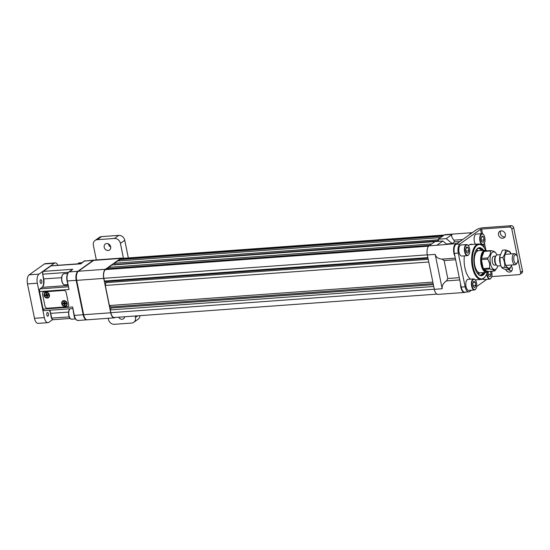 <?xml version="1.0" encoding="UTF-8"?>
<svg xmlns="http://www.w3.org/2000/svg" width="550" height="550" viewBox="0 0 550 550"><rect width="100%" height="100%" fill="white"/><g stroke="black" fill="none" stroke-linecap="round" stroke-linejoin="round"><path stroke-width="0.82" d="M108.412 268.613L108.646 267.348L111.891 265.038L434.919 241.622M431.668 243.932L108.646 267.348M429.715 245.321L106.686 268.737L105.463 269.603L428.601 246.18M433.152 283.614L110.784 306.982L109.409 305.539L105.318 285.443L105.834 282.659L105.614 281.6L104.424 281.05L103.868 278.307A6.944 3.204 -94.1 0 1 105.463 269.603M432.843 282.088L109.409 305.539M433.373 284.673L110.997 308.041L110.784 306.982M433.737 286.481L110.302 309.932L110.997 308.041M427.989 258.232L105.614 281.6M427.866 257.606L104.424 281.05M428.209 259.291L105.834 282.659M428.759 261.999L105.318 285.443M442.571 236.191L119.542 259.607L119.488 260.858M440.612 237.579L117.59 260.996L114.338 263.299L114.599 264.571L438.57 240.845L438.666 241.333M114.338 263.299L437.938 239.841L438.192 241.113M119.542 259.607L120.766 258.741A6.944 3.204 -94.1 0 1 121.605 258.418L444.194 235.036M436.899 294.126L114.304 317.515A6.944 3.204 -94.1 0 1 110.859 312.675L110.302 309.932M437.938 239.841L438.405 239.511M483.065 272.642A13.503 6.229 -94.1 0 1 482.797 273.082A13.503 6.229 -94.1 0 1 481.346 274.663A13.503 6.229 -94.1 0 1 480.294 275.179M485.169 272.491A14.059 6.483 -94.1 0 1 483.127 275.069A14.059 6.483 -94.1 0 1 477.909 273.914A14.059 6.483 -94.1 0 1 476.176 249.954A14.059 6.483 -94.1 0 1 477.682 248.311A14.059 6.483 -94.1 0 1 483.56 250.319M482.639 250.387A13.503 6.229 85.9 0 0 478.933 248.256A13.503 6.229 85.9 0 0 477.297 248.875A13.503 6.229 85.9 0 0 476.011 250.216M477.709 273.68A13.503 6.229 85.9 0 0 480.886 275.192A13.503 6.229 85.9 0 0 482.529 274.574A13.503 6.229 85.9 0 0 484.241 272.559M482.701 273.233A13.839 6.38 85.9 0 0 483.031 272.642M481.422 250.477A13.839 6.38 85.9 0 0 481.009 249.941M476.795 249.294A15.558 7.177 -94.1 0 1 477.723 250.745M479.332 272.91A15.558 7.177 -94.1 0 1 478.617 274.478M442.819 241.031L434.954 241.601L429 245.829L436.865 245.259L442.819 241.031L446.765 244.269M459.841 241.539L454.499 241.924L453.949 240.164C451.626 237.353 451.027 235.428 452.162 234.389L446.208 238.624L438.343 239.195L438.776 241.319M446.208 238.624L452.203 243.554L446.401 243.973M455.641 259.738L444.139 260.576L442.042 259.126L455.317 258.163M459.745 279.929L446.476 280.892L447.783 278.493L459.284 277.661M454.864 255.949A7.281 3.355 -94.1 0 1 453.681 248.153A7.281 3.355 -94.1 0 1 456.438 243.567L436.865 245.259M446.476 280.892C443.211 283.195 441.781 285.814 442.186 288.75L435.194 254.375C435.957 257.207 438.247 258.796 442.042 259.126M444.139 260.576L447.783 278.493M454.499 241.924L452.203 243.554M485.698 250.264A17.229 7.948 85.9 0 0 483.457 246.716A17.229 7.948 85.9 0 0 477.07 245.3A17.229 7.948 85.9 0 0 473.11 266.874A17.229 7.948 85.9 0 0 483.739 278.08A17.229 7.948 85.9 0 0 485.588 276.072A17.229 7.948 85.9 0 0 487.293 272.236M485.588 276.072L485.265 276.567A17.786 8.202 -94.1 0 1 483.354 278.651A17.786 8.202 -94.1 0 1 481.195 279.462A17.786 8.202 -94.1 0 1 471.982 264.729A17.786 8.202 -94.1 0 1 476.472 244.805A17.786 8.202 -94.1 0 1 478.624 243.994A17.786 8.202 -94.1 0 1 483.065 246.269L483.457 246.716M452.162 234.389L444.297 234.96A7.281 3.355 -94.1 0 1 445.177 234.63L471.735 232.705A7.281 3.355 -94.1 0 0 469.728 234.513M435.194 254.375L427.322 254.946A7.281 3.355 -94.1 0 1 429 245.829M465.355 292.139A7.281 3.355 -94.1 0 1 464.482 292.462L437.924 294.387A7.281 3.355 -94.1 0 1 434.314 289.314L442.186 288.75M427.322 254.946L434.314 289.314M444.297 234.96L438.343 239.195M478.349 248.359A13.503 6.229 -94.1 0 1 481.126 250.071A13.503 6.229 -94.1 0 1 481.456 250.47M122.609 258.349A7.281 3.355 85.9 0 0 121.584 258.087A7.281 3.355 85.9 0 0 120.698 258.418L105.401 269.287A7.281 3.355 85.9 0 0 103.73 278.403L110.722 312.778A7.281 3.355 85.9 0 0 114.331 317.845A7.281 3.355 85.9 0 0 115.211 317.515L115.314 317.439M103.73 278.403L76.677 280.363A7.281 3.355 -94.1 0 1 78.354 271.246L105.401 269.287M114.331 317.845L87.278 319.804A7.281 3.355 -94.1 0 1 83.669 314.738L110.722 312.778M120.698 258.418L93.651 260.384A7.281 3.355 -94.1 0 1 94.531 260.047L121.584 258.087M76.677 280.363L83.669 314.738M93.651 260.384L78.354 271.246M511.782 264.99A8.477 3.912 -94.1 0 1 510.077 267.726A8.477 3.912 -94.1 0 1 504.845 262.212A8.477 3.912 -94.1 0 1 506.797 251.597A8.477 3.912 -94.1 0 1 510.978 253.901M511.053 253.901L510.29 252.168C509.637 251.364 508.049 250.628 505.533 249.954C505.533 252.402 504.611 254.925 502.762 257.517C504.35 260.721 505.01 263.972 504.749 267.286C507.258 267.953 508.839 268.689 509.506 269.493L511.823 264.983M500.308 264.062A8.477 3.912 -94.1 0 1 500.273 263.945A8.477 3.912 -94.1 0 1 499.744 256.596L502.446 250.181L505.533 249.954M509.506 269.493L506.419 269.72C503.91 269.053 502.329 268.317 501.662 267.506L500.349 264.186L499.799 256.19M501.662 267.506L504.749 267.286M499.675 257.737L502.762 257.517M480.996 272.663A11.117 5.129 -94.1 0 1 480.226 272.848A11.117 5.129 -94.1 0 1 474.382 262.982A11.117 5.129 -94.1 0 1 477.847 250.862A11.117 5.129 -94.1 0 1 478.617 250.676L485.011 250.216A11.117 5.129 85.9 0 0 481.106 264.646A11.117 5.129 85.9 0 0 486.619 272.387A11.117 5.129 85.9 0 0 488.455 271.459M487.176 251.199A10.56 4.867 85.9 0 0 484.536 251.041A10.56 4.867 85.9 0 0 483.993 251.426L481.449 258.369A10.56 4.867 85.9 0 0 481.394 259.621L487.781 259.153L489.679 263.574L489.61 268.132L483.216 268.593A10.56 4.867 85.9 0 0 483.704 269.452L488.077 271.487A10.56 4.867 85.9 0 1 483.704 269.452L490.098 268.991C492.841 269.569 494.299 270.249 494.471 271.019L488.077 271.487M481.394 259.621L483.216 268.593A10.56 4.867 85.9 0 1 481.834 264.44A10.56 4.867 85.9 0 1 481.394 259.621M495.303 252.608C495.138 251.838 493.687 251.164 490.93 250.58A10.56 4.867 85.9 0 0 490.387 250.965L483.993 251.426A10.56 4.867 85.9 0 0 481.449 258.369L487.843 257.909A10.56 4.867 85.9 0 0 487.781 259.153M490.387 250.965C490.834 253.179 489.981 255.496 487.843 257.909M490.93 250.58L484.536 251.041M494.471 271.019A10.56 4.867 85.9 0 0 495.007 270.634L496.849 268.118A8.889 4.104 85.9 0 0 497.777 265.98M477.249 273.061L480.226 272.848A11.117 5.129 -94.1 0 1 474.712 265.107A11.117 5.129 -94.1 0 1 478.617 250.676L475.64 250.896M500.129 254.691L497.214 254.904A5.555 2.564 85.9 0 0 495.942 255.805L495.296 256.802A4.448 2.049 85.9 0 0 494.752 261.855A4.448 2.049 85.9 0 0 495.846 264.378L496.629 265.272A5.555 2.564 85.9 0 0 498.018 265.987L500.899 265.781M495.942 255.805A5.555 2.564 85.9 0 0 495.261 262.116A5.555 2.564 85.9 0 0 496.629 265.272M513.927 260.459A4.448 2.049 85.9 0 0 517.151 262.838A4.448 2.049 85.9 0 0 517.694 257.785A4.448 2.049 85.9 0 0 516.601 255.262A4.448 2.049 85.9 0 0 514.319 255.681A4.448 2.049 85.9 0 0 513.927 260.459M517.151 262.838L516.498 263.835A5.555 2.564 -94.1 0 1 515.233 264.736A5.555 2.564 -94.1 0 1 512.476 260.865A5.555 2.564 -94.1 0 1 514.429 253.653A5.555 2.564 -94.1 0 1 515.817 254.361L516.601 255.262M495.736 256.121L493.852 256.259A4.448 2.049 85.9 0 0 492.291 262.034A4.448 2.049 85.9 0 0 494.498 265.127L496.382 264.99M496.973 254.946A8.889 4.104 85.9 0 0 495.749 252.966A8.889 4.104 85.9 0 0 491.191 253.804A8.889 4.104 85.9 0 0 490.408 263.368A8.889 4.104 85.9 0 0 496.849 268.118M489.61 268.132A10.56 4.867 85.9 0 0 490.098 268.991M486.963 250.869A11.117 5.129 85.9 0 0 485.011 250.216M74.071 315.281L74.326 315.411A7.281 3.355 85.9 0 0 77.935 320.485L87.051 319.804A7.281 3.355 -94.1 0 1 86.79 319.846A7.281 3.355 -94.1 0 1 83.181 314.772L76.189 280.404A7.281 3.355 -94.1 0 1 77.859 271.288L93.163 260.418A7.281 3.355 -94.1 0 1 94.043 260.081L84.095 261.133A0.557 0.474 54.6 0 1 84.308 261.058L80.781 263.856L51.033 265.87A0.557 0.474 -125.4 0 0 50.82 265.946L51.301 265.774A2.221 1.024 85.9 0 0 51.033 265.87L43.264 271.391A0.557 0.474 -125.4 0 0 43.051 271.466L42.501 274.044M71.768 270.256L69.011 271.927A7.281 3.355 85.9 0 0 67.334 281.043L69.059 289.506L67.079 280.913M78.189 271.377A0.557 0.474 54.6 0 0 77.859 271.288L69.011 271.927A0.557 0.474 -125.4 0 0 68.791 272.002L72.772 269.252L43.264 271.391A2.221 1.024 85.9 0 0 42.756 274.175L43.477 278.857M68.427 272.312L42.756 274.175L43.732 278.988A6.669 3.073 -94.1 0 1 42.199 287.341L40.061 288.86A2.221 1.024 85.9 0 0 39.552 291.644L43.099 309.093L72.607 306.955L74.016 315.356C74.312 318.154 75.618 319.859 77.935 320.485M42.543 294.106A2.221 1.897 54.6 0 1 44.083 291.851A2.221 1.897 -125.4 0 0 42.543 294.106L45.018 306.268A2.221 1.897 -125.4 0 0 47.417 308.241A2.221 1.897 54.6 0 1 45.018 306.268L42.543 294.106M63.752 290.428A2.221 1.897 54.6 0 1 66.151 292.394A2.221 1.897 -125.4 0 0 63.752 290.428L44.083 291.851L63.752 290.428M68.626 304.556A2.221 1.897 54.6 0 1 67.086 306.817A2.221 1.897 -125.4 0 0 68.626 304.556L66.151 292.394L68.626 304.556M47.417 308.241L67.086 306.817L47.417 308.241M47.238 312.558A1.891 0.873 -94.1 0 1 47.465 312.469A1.891 0.873 -94.1 0 1 48.448 314.036A1.891 0.873 -94.1 0 1 47.967 316.154A1.891 0.873 -94.1 0 1 47.74 316.236A1.891 0.873 -94.1 0 1 46.764 314.676A1.891 0.873 -94.1 0 1 47.238 312.558M40.569 279.771A1.891 0.873 -94.1 0 1 40.796 279.689A1.891 0.873 -94.1 0 1 41.779 281.249A1.891 0.873 -94.1 0 1 41.298 283.367A1.891 0.873 -94.1 0 1 41.071 283.456A1.891 0.873 -94.1 0 1 40.088 281.889A1.891 0.873 -94.1 0 1 40.569 279.771M34.492 318.299L44.33 317.591A7.281 3.355 85.9 0 0 47.939 322.657L38.101 323.373A7.281 3.355 -94.1 0 1 34.492 318.299L27.5 283.931A7.281 3.355 -94.1 0 1 29.171 274.814L44.474 263.945A7.281 3.355 -94.1 0 1 45.354 263.615L55.193 262.9A7.281 3.355 85.9 0 0 54.306 263.23L44.474 263.945M47.939 322.657A7.281 3.355 85.9 0 0 48.819 322.327L52.525 319.694M57.936 265.293A7.281 3.355 85.9 0 0 55.193 262.9M29.171 274.814L39.009 274.099A7.281 3.355 85.9 0 0 37.338 283.216L27.5 283.931M39.009 274.099L54.306 263.23M44.33 317.591L37.338 283.216M61.717 303.717A3.059 2.612 -125.4 0 0 65.017 306.433A3.059 2.612 -125.4 0 0 67.127 303.325A3.059 2.612 -125.4 0 0 63.828 300.616A3.059 2.612 -125.4 0 0 61.717 303.717M44.041 295.343A3.059 2.612 -125.4 0 0 47.341 298.052A3.059 2.612 -125.4 0 0 49.452 294.951A3.059 2.612 -125.4 0 0 46.159 292.236A3.059 2.612 -125.4 0 0 44.041 295.343M65.209 303.524A0.619 0.529 -125.4 0 0 65.491 303.504L64.962 303.407A0.619 0.529 -125.4 0 0 65.209 303.524M64.907 303.366A0.619 0.529 -125.4 0 0 64.962 303.407L64.178 304.15A0.749 0.646 -125.4 0 1 63.944 303.951L64.742 303.132A0.619 0.529 -125.4 0 0 64.907 303.366M65.773 303.304L65.058 303.875A0.749 0.646 -125.4 0 1 64.914 304.088A0.749 0.646 -125.4 0 0 64.914 304.088L64.921 304.081M64.749 302.582L63.786 303.174A0.749 0.646 -125.4 0 1 63.938 302.947L64.783 302.528M65.058 303.875L65.876 303.813L65.718 303.029L64.9 303.091A0.749 0.646 -125.4 0 0 64.666 302.899L64.487 302.019L63.759 302.067L64.549 302.335M66.028 305.58A2.612 2.234 -125.4 0 0 66.124 305.518A2.612 2.234 -125.4 0 0 66.736 302.637A2.612 2.234 -125.4 0 0 64.109 300.905A2.612 2.234 -125.4 0 0 63.099 301.256A2.612 2.234 -125.4 0 0 63.009 301.331M64.927 306.006A2.612 2.234 -125.4 0 0 65.938 305.649A2.612 2.234 -125.4 0 0 66.55 302.775A2.612 2.234 -125.4 0 0 63.917 301.036A2.612 2.234 -125.4 0 0 62.913 301.393A2.612 2.234 -125.4 0 0 62.294 304.274A2.612 2.234 -125.4 0 0 64.927 306.006M64.907 304.095L65.086 304.975L64.357 305.03L64.178 304.15M63.944 303.951L63.126 304.012L62.968 303.229L63.786 303.174M63.938 302.947L63.759 302.067M64.357 305.03L64.989 303.538M63.126 304.012L64.79 303.373M47.541 295.144A0.619 0.529 -125.4 0 0 47.823 295.123L47.293 295.034A0.619 0.529 -125.4 0 0 47.541 295.144M47.238 294.993A0.619 0.529 -125.4 0 0 47.293 295.034L46.509 295.769A0.749 0.646 -125.4 0 1 46.276 295.577L47.066 294.759A0.619 0.529 -125.4 0 0 47.238 294.993M48.097 294.924L47.389 295.494L48.208 295.426L48.042 294.649L47.224 294.711A0.749 0.646 -125.4 0 0 46.991 294.518A0.619 0.529 -125.4 0 0 47.066 294.759L47.004 294.456M47.073 294.209L46.111 294.8A0.749 0.646 -125.4 0 1 46.262 294.573L47.107 294.154M48.352 297.206A2.612 2.234 -125.4 0 0 48.448 297.137A2.612 2.234 -125.4 0 0 49.06 294.257A2.612 2.234 -125.4 0 0 46.42 292.524A2.612 2.234 -125.4 0 0 45.423 292.882A2.612 2.234 -125.4 0 0 45.334 292.951M47.266 297.632A2.612 2.234 -125.4 0 0 48.263 297.275A2.612 2.234 -125.4 0 0 48.874 294.387A2.612 2.234 -125.4 0 0 46.234 292.662A2.612 2.234 -125.4 0 0 45.237 293.012A2.612 2.234 -125.4 0 0 44.626 295.9A2.612 2.234 -125.4 0 0 47.266 297.632M46.262 294.573L46.076 293.693L46.805 293.638L46.991 294.518M47.238 295.714L47.424 296.594L46.695 296.656L46.509 295.769M46.276 295.577L45.458 295.646L45.292 294.862L46.111 294.8M46.076 293.693L46.874 293.954M46.695 296.656L47.321 295.164M45.458 295.646L47.114 294.999M504.996 236.857A3.891 3.321 54.6 0 1 500.383 233.461A3.891 3.321 54.6 0 1 500.775 230.911M505.388 234.3A3.891 3.321 -125.4 0 0 499.689 231.378A3.891 3.321 -125.4 0 0 498.499 234.802A3.891 3.321 -125.4 0 0 504.199 237.724A3.891 3.321 -125.4 0 0 505.388 234.3M505.656 269.5A3.891 3.321 -125.4 0 0 511.081 271.562A3.891 3.321 -125.4 0 0 512.27 268.146A3.891 3.321 -125.4 0 0 511.369 266.241M491.776 276.602L519.083 274.629A2.221 1.897 -125.4 0 0 520.616 272.367L522.5 271.033A2.221 1.897 54.6 0 1 521.819 272.986L519.936 274.326M513.679 227.673L511.796 229.006A2.221 1.897 -125.4 0 0 509.396 227.033L511.28 225.699A2.221 1.897 54.6 0 1 513.679 227.673L522.5 271.033M468.751 291.892L464.819 292.174A7.281 3.355 -94.1 0 1 461.203 287.107L465.142 286.818A7.281 3.355 85.9 0 0 468.751 291.892A7.281 3.355 85.9 0 0 469.631 291.555L471.508 290.228M458.274 253.083L454.341 253.371A7.281 3.355 -94.1 0 1 456.019 244.255L459.951 243.966A7.281 3.355 85.9 0 0 458.274 253.083L465.142 286.818M468.387 245.609A18.061 8.332 -94.1 0 1 469.04 245.08A18.061 8.332 -94.1 0 1 471.226 244.248A18.061 8.332 -94.1 0 1 472.704 244.42M454.341 253.371L461.203 287.107M470.58 279.153A18.061 8.332 -94.1 0 1 464.365 255.867M482.563 233.798L481.601 229.054L480.528 229.35L459.951 243.966M476.658 286.571L486.805 279.359M511.28 225.699L483.484 227.714A5.266 1.258 -11.5 0 0 476.596 229.639L456.019 244.255M511.796 229.006L517.481 256.96M517.832 258.672L520.616 272.367M481.601 229.054L509.396 227.033M511.885 270.696A3.891 3.321 54.6 0 1 508.502 269.569M468.188 247.706L466.675 246.964L465.781 249.343L466.393 252.457L467.906 253.199L468.799 250.827L468.188 247.706L466.345 247.844M466.111 251.02L468.799 250.827M466.592 244.564L460.989 244.97A5.555 2.564 85.9 0 0 459.023 252.113A5.555 2.564 85.9 0 0 461.794 256.053L467.397 255.647A5.555 2.564 -94.1 0 1 464.626 251.708A5.555 2.564 -94.1 0 1 466.592 244.564C468.002 244.647 468.992 245.974 469.549 248.531C470.092 252.532 469.377 254.904 467.397 255.647M475.262 282.232L473.763 281.284L472.787 283.504L473.309 286.674L474.801 287.623L475.777 285.402L475.262 282.232L473.282 282.377M473.131 285.594L475.777 285.402M473.584 278.933L467.981 279.338A5.555 2.564 85.9 0 0 465.953 286.131A5.555 2.564 85.9 0 0 468.786 290.421L474.389 290.015A5.555 2.564 -94.1 0 1 471.556 285.725A5.555 2.564 -94.1 0 1 473.584 278.933C475.076 279.049 476.08 280.486 476.603 283.243C477.029 287.093 476.293 289.355 474.389 290.015M483.471 236.816L481.958 236.108L481.078 238.514L481.711 241.615L483.223 242.316L484.103 239.917L483.471 236.816L481.649 236.947M481.401 240.109L484.103 239.917M481.511 244.867L482.694 244.778A5.555 2.564 -94.1 0 1 479.944 240.907A5.555 2.564 -94.1 0 1 481.889 233.695L476.286 234.101A5.555 2.564 85.9 0 0 474.334 241.312A5.555 2.564 85.9 0 0 475.496 244.221M488.599 271.446L488.07 272.882L488.703 275.99L490.215 276.691L491.095 274.285L490.49 271.308M488.393 274.484L491.095 274.285M482.824 278.981A5.555 2.564 85.9 0 0 484.082 279.558L489.686 279.153A5.555 2.564 -94.1 0 1 486.936 275.282A5.555 2.564 -94.1 0 1 486.736 273.831M104.191 247.239A3.664 3.135 -125.4 0 0 109.56 249.996A3.664 3.135 -125.4 0 0 110.681 246.771A3.664 3.135 -125.4 0 0 105.311 244.014A3.664 3.135 -125.4 0 0 104.191 247.239M110.729 247.053A3.664 3.135 54.6 0 1 108.522 244.166A3.664 3.135 54.6 0 1 108.474 243.877M118.635 317.199A3.664 3.135 -125.4 0 0 123.544 318.739A3.664 3.135 -125.4 0 0 124.706 316.759M101.544 236.624L97.213 239.697A5.555 4.751 -125.4 0 0 95.074 240.453L99.406 237.38A5.555 4.751 54.6 0 1 101.544 236.624L118.759 235.373A5.555 4.751 54.6 0 1 124.754 240.302L128.336 257.929M95.074 240.453A5.555 4.751 -125.4 0 0 93.369 245.341L96.339 259.916M124.754 240.302L120.422 243.382A5.555 4.751 -125.4 0 0 114.427 238.452L118.759 235.373M108.213 318.292L108.433 319.371A5.555 4.751 -125.4 0 0 114.427 324.301L131.642 323.056A5.555 4.751 -125.4 0 0 133.781 322.293A5.555 4.751 -125.4 0 0 135.479 317.412L137.727 315.817M139.927 315.659A5.555 4.751 54.6 0 1 138.112 319.22L133.781 322.293M120.422 243.382L123.454 258.287M135.197 315.996L135.479 317.412M97.213 239.697L114.427 238.452M443.788 235.317L120.766 258.741M110.859 312.675L434.301 289.231M427.309 254.856L103.868 278.307M465.582 292.05L464.482 292.462A7.281 3.355 -94.1 0 1 460.57 283.979M453.949 240.164L462.667 239.532M85.188 260.728A7.281 3.355 85.9 0 0 84.308 261.058L93.163 260.418A0.557 0.474 54.6 0 1 93.479 260.501M68.791 272.002C66.928 273.817 66.337 276.815 67.024 280.988L76.67 280.308M72.607 306.955L74.326 315.411L83.662 314.676M49.583 310.248A6.669 3.073 -94.1 0 1 50.731 313.356L51.707 318.168A2.221 1.024 85.9 0 0 52.807 319.715L51.453 318.038M69.245 316.896L51.398 318.113L50.469 313.225M68.592 312.063L50.731 313.356L49.342 310.269M69.059 289.506L39.242 291.589L42.79 309.038L44.199 310.64A2.221 1.024 85.9 0 1 43.099 309.093L42.845 308.962M68.214 286.818L40.061 288.86A0.557 0.474 -125.4 0 0 39.848 288.936L39.291 291.514M67.939 285.471L42.199 287.341A0.557 0.474 -125.4 0 0 41.986 287.416L39.848 288.936M61.593 277.688L43.429 278.933C43.924 283.442 43.443 286.268 41.986 287.416M63.917 273.756A5.555 2.564 85.9 0 0 61.964 280.968A5.555 2.564 85.9 0 0 64.721 284.838C63.326 284.756 62.343 283.456 61.779 280.933C61.201 276.973 61.909 274.581 63.917 273.756L67.623 273.481M61.813 280.885A5.225 2.406 -94.1 0 1 62.549 274.814M63.216 283.986A5.225 2.406 -94.1 0 1 61.827 280.961M77.791 263.849L79.214 262.886A5.555 2.564 85.9 0 0 77.914 263.842M69.816 308.784A5.555 2.564 85.9 0 0 68.956 315.336A5.555 2.564 85.9 0 0 71.713 319.206C70.317 319.124 69.341 317.824 68.771 315.301L68.585 312.084L69.706 308.791M68.805 315.26A5.225 2.406 -94.1 0 1 69.541 309.183M70.208 318.354A5.225 2.406 -94.1 0 1 68.819 315.336M480.528 229.35L481.415 233.729M483.594 244.406L484.275 247.754M485.925 250.326L484.467 243.169M465.066 251.591A5.225 2.406 85.9 0 0 468.27 255.076A5.225 2.406 85.9 0 0 469.514 248.579A5.225 2.406 85.9 0 0 466.311 245.094A5.225 2.406 85.9 0 0 465.066 251.591M471.996 285.629A5.225 2.406 85.9 0 0 475.118 289.534A5.225 2.406 85.9 0 0 476.568 283.278A5.225 2.406 85.9 0 0 473.447 279.373A5.225 2.406 85.9 0 0 471.996 285.629M480.377 240.79A5.225 2.406 85.9 0 0 483.601 244.186A5.225 2.406 85.9 0 0 484.804 237.641A5.225 2.406 85.9 0 0 481.58 234.245A5.225 2.406 85.9 0 0 480.377 240.79M487.156 272.683A5.225 2.406 85.9 0 0 487.369 275.158A5.225 2.406 85.9 0 0 490.593 278.554A5.225 2.406 85.9 0 0 491.796 272.016A5.225 2.406 85.9 0 0 491.604 271.226M456.94 243.595L456.438 243.567M472.237 232.732L471.735 232.705M478.624 243.994L469.796 244.633M481.195 279.462L475.31 279.888M480.226 272.848L486.619 272.387M515.233 264.736L505.897 265.416M495.749 252.966L495.055 252.168M514.429 253.653L505.092 254.327M84.095 261.133L80.547 263.649L51.301 265.774M43.051 271.466L50.82 265.946M44.199 310.64L72.641 308.577M52.807 319.715L70.166 318.457M67.767 284.618L64.721 284.838M81.902 262.687L79.214 262.886M75.419 318.938L71.713 319.206M482.694 244.778C484.694 244.021 485.402 241.629 484.832 237.6C484.268 235.077 483.285 233.778 481.889 233.695M489.686 279.153C491.686 278.389 492.394 275.997 491.824 271.968L491.645 271.226"/></g></svg>

